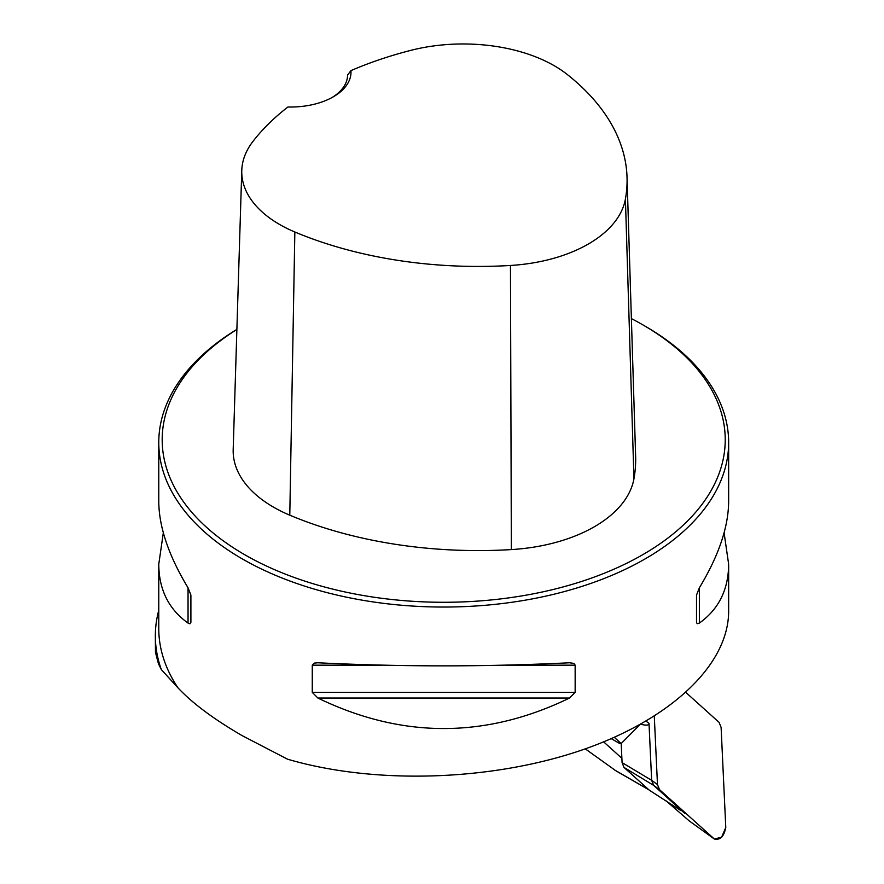 <?xml version="1.0" encoding="UTF-8"?>
<svg xmlns="http://www.w3.org/2000/svg" width="884" height="884" viewBox="0 0 884 884"><rect width="100%" height="100%" fill="white"/><g stroke="black" fill="none" stroke-linecap="round" stroke-linejoin="round"><path stroke-width="1.33" d="M648.933 789.865L615.872 770.782L585.296 748.87M603.684 741.897L621.872 758.284M611.33 738.67L619.772 743.543L621.198 743.532L639.817 724.747M614.347 737.355L621.198 743.532L622.082 762.616L623.982 767.4L649.254 790.152L680.503 810.319M724.095 532.809L728.648 564.235L728.648 611.352C728.526 665.508 669.519 720.626 579.153 750.98C488.664 781.235 373.556 784.473 287.532 759.19L242.227 735.676C214.005 719.322 192.602 703.399 178.016 687.896A284.935 164.512 180 0 1 158.766 628.469L158.766 564.235L163.319 532.809M161.33 669.586A288.361 166.479 180 0 1 155.352 635.85L155.473 652.425L158.413 663.652L161.33 669.586L178.016 687.896M155.352 635.85A288.361 166.479 180 0 1 158.766 610.291M236.89 329.378A284.935 164.512 0 0 0 158.766 442.541A284.935 164.512 0 0 0 242.227 558.865A284.935 164.512 0 0 0 552.754 594.523A284.935 164.512 0 0 0 728.648 442.541A284.935 164.512 0 0 0 645.198 326.218L642.779 324.815A281.521 162.534 0 0 0 631.386 318.605M158.766 442.541L158.766 501.372C158.943 526.963 168.711 555.771 188.049 587.816L190.9 595.098L190.9 622.292L189.927 623.806L188.049 623.076C168.711 609.264 158.943 589.65 158.766 564.235M728.648 564.235C728.471 589.65 718.714 609.264 699.366 623.076L697.156 623.717L696.515 622.292L696.515 595.098L699.366 587.816C718.714 555.771 728.471 526.963 728.648 501.372L728.648 442.541M312.262 665.166L314.163 663.122L317.897 662.779C401.778 666.89 485.647 666.89 569.517 662.779L573.915 663.398L575.153 665.166L575.153 692.36L569.517 698.04C485.647 738.704 401.778 738.704 317.897 698.04L312.262 692.36L312.262 665.166L381.965 665.166M350.937 70.621A311.4 179.783 180 0 1 410.574 50.421A129.042 74.499 180 0 1 567.429 74.621A311.4 179.783 180 0 1 627.032 177.242A311.4 179.783 180 0 1 625.408 199.099A129.042 74.499 180 0 1 510.455 265.465A311.4 179.783 180 0 1 294.847 231.995A129.042 74.499 180 0 1 241.774 170.446A129.042 74.499 180 0 1 252.935 141.44A311.4 179.783 180 0 1 287.93 106.997A60.41 34.874 0 0 0 333.301 96.82A60.41 34.874 0 0 0 350.937 70.621L347.567 75.074M241.774 170.446L233.188 449.536A137.628 79.461 0 0 0 289.786 515.184A319.986 184.745 0 0 0 511.35 549.583A137.628 79.461 0 0 0 633.95 478.796A319.986 184.745 0 0 0 635.629 456.332L627.032 177.242M236.879 329.478A281.521 162.534 0 0 0 244.647 554.677A281.521 162.534 0 0 0 642.767 554.677A281.521 162.534 0 0 0 642.779 324.815M347.567 74.82A56.985 32.907 180 0 1 347.567 74.952A56.985 32.907 180 0 1 332.053 97.516M190.9 622.292L190.9 595.098M654.293 716.239L657.475 784.561L659.486 789.622L714.349 839.026C720.206 840.319 724.007 836.474 725.775 827.49L721.112 727.433L719.101 722.383L685.962 692.537L719.101 722.383L721.112 727.433L725.775 827.49L721.631 837.192L714.349 839.026L659.486 789.622L657.475 784.561L654.293 716.239M646.049 721.222L649 723.3L651.652 780.329L657.475 784.561M714.349 839.026L689.211 820.893L666.105 800.871M659.486 789.622L653.663 785.39L684.934 813.556M623.982 767.4L653.674 785.39L651.652 780.329L622.082 762.616M649 723.3C649.077 725.355 646.314 725.676 640.734 724.239M614.745 770.052L648.69 789.655M625.408 199.099L633.95 478.796M294.847 231.995L289.786 515.184M510.455 265.465L511.35 549.583M188.049 623.076L188.049 587.816M699.366 587.816L699.366 623.076M569.517 698.04L317.897 698.04M575.153 692.36L312.262 692.36M575.153 665.166L505.449 665.166"/></g></svg>
